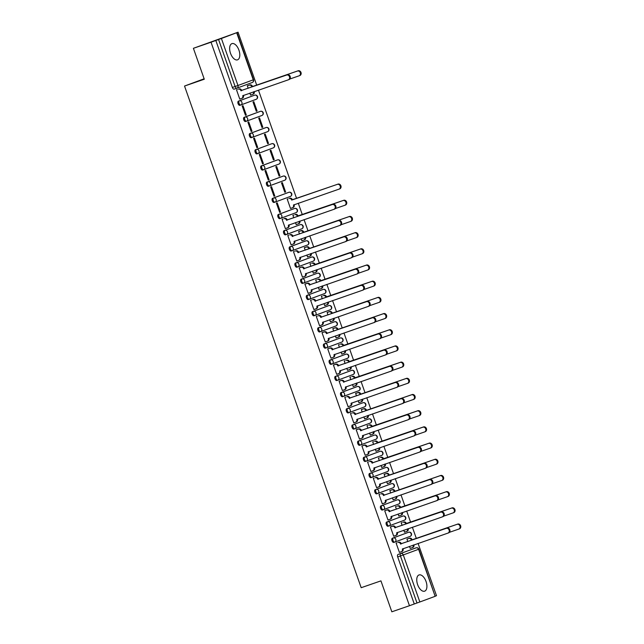 <?xml version="1.0" encoding="UTF-8"?>
<svg xmlns="http://www.w3.org/2000/svg" width="644" height="644" viewBox="0 0 644 644"><rect width="100%" height="100%" fill="white"/><g stroke="black" fill="none" stroke-linecap="round" stroke-linejoin="round"><path stroke-width="0.97" d="M407.644 532.596L392.341 538.263A2.198 1.151 71 0 0 391.995 540.743A2.198 1.151 71 0 0 393.79 542.425A2.198 1.151 71 0 0 393.806 542.417L394.756 542.087A2.198 1.151 -109 0 1 394.764 542.087A2.198 1.151 -109 0 1 392.969 540.405A2.198 1.151 -109 0 1 393.315 537.933L408.618 532.258A2.198 1.151 -109 0 1 408.626 532.258L407.644 532.596A2.198 1.151 71 0 0 407.652 532.588A2.198 1.151 71 0 0 407.644 532.596L408.626 532.258A2.198 1.876 -110.3 0 1 410.115 536.396A2.198 2.198 0 0 0 411.419 533.594A2.198 2.198 0 0 0 408.626 532.258M401.969 516.399A2.198 1.151 71 0 0 401.953 516.399L386.642 522.075A2.198 1.151 71 0 0 386.295 524.554A2.198 1.151 71 0 0 388.091 526.237A2.198 1.151 71 0 0 388.107 526.229L389.057 525.898A2.198 1.151 -109 0 1 387.269 524.216A2.198 1.151 -109 0 1 387.616 521.745L402.919 516.069A2.198 1.151 -109 0 1 402.927 516.069L401.953 516.399A2.198 1.151 71 0 0 401.945 516.408L402.919 516.069A2.198 1.876 -110.3 0 1 404.408 520.207A2.198 2.198 0 0 0 405.72 517.406A2.198 2.198 0 0 0 402.927 516.069M383.446 509.678L398.676 504.035A2.198 1.876 -110.3 0 0 398.708 504.019L383.413 509.694A2.198 1.876 -110.3 0 1 383.381 509.702A2.198 1.151 -109 0 1 383.365 509.71A2.198 1.151 -109 0 1 381.57 508.027A2.198 1.151 -109 0 1 381.916 505.548L396.253 500.211A2.198 1.151 71 0 0 396.253 500.211A2.198 1.151 71 0 0 396.237 500.219L380.942 505.886A2.198 1.151 71 0 0 380.588 508.366A2.198 1.151 71 0 0 382.391 510.04A2.198 1.151 71 0 0 382.407 510.04L383.349 509.71M375.243 489.698A2.198 1.151 71 0 0 374.889 492.177A2.198 1.151 71 0 0 376.692 493.851A2.198 1.151 71 0 0 376.7 493.851L377.65 493.521A2.198 1.151 -109 0 1 377.666 493.521A2.198 1.151 -109 0 1 375.863 491.839A2.198 1.151 -109 0 1 376.217 489.36L391.512 483.692A2.198 1.151 -109 0 1 391.528 483.684L376.217 489.36A2.198 1.876 69.7 0 1 378.72 490.825A2.198 1.876 -110.3 0 1 377.674 493.513A2.198 2.198 0 0 0 377.714 493.505L393.009 487.83A2.198 1.876 -110.3 0 0 391.512 483.692L390.554 484.022A2.198 1.151 71 0 0 390.554 484.022A2.198 1.151 71 0 0 390.538 484.03M384.838 467.842L369.543 473.509A2.198 1.151 71 0 0 369.189 475.988A2.198 1.151 71 0 0 370.992 477.663A2.198 1.151 71 0 0 371 477.663L371.95 477.333A2.198 1.151 -109 0 1 370.163 475.65A2.198 1.151 -109 0 1 370.517 473.171L385.812 467.504A2.198 1.151 -109 0 1 385.828 467.496L384.854 467.834A2.198 1.151 71 0 0 384.854 467.834A2.198 1.151 71 0 0 384.838 467.842L385.812 467.504A2.198 1.876 -110.3 0 1 387.31 471.641A2.198 2.198 0 0 0 388.614 468.84A2.198 2.198 0 0 0 385.828 467.496M365.285 461.474L366.259 461.144A2.198 1.151 -109 0 1 366.259 461.144A2.198 1.151 -109 0 1 364.464 459.462A2.198 1.151 -109 0 1 364.81 456.982L379.139 451.653A2.198 1.151 71 0 0 379.139 451.653A2.198 1.151 71 0 0 379.147 451.645L363.836 457.321A2.198 1.151 71 0 0 363.49 459.8A2.198 1.151 71 0 0 365.285 461.474A2.198 1.151 71 0 0 365.301 461.474L366.251 461.144M373.464 435.457A2.198 1.151 71 0 0 373.448 435.457L358.136 441.132A2.198 1.151 71 0 0 357.79 443.611A2.198 1.151 71 0 0 359.585 445.286A2.198 1.151 71 0 0 359.602 445.286L360.551 444.956A2.198 1.151 -109 0 1 360.56 444.956A2.198 1.151 -109 0 1 358.764 443.273A2.198 1.151 -109 0 1 359.111 440.794L374.414 435.127A2.198 1.151 -109 0 1 374.422 435.119L373.448 435.457A2.198 1.151 71 0 0 373.44 435.465L374.414 435.127A2.198 1.876 -110.3 0 1 375.911 439.264A2.198 2.198 0 0 0 377.215 436.463A2.198 2.198 0 0 0 374.422 435.119M352.437 424.943A2.198 1.151 71 0 0 352.091 427.423A2.198 1.151 71 0 0 353.886 429.097A2.198 1.151 71 0 0 353.902 429.097L354.844 428.767A2.198 1.151 -109 0 1 353.065 427.085A2.198 1.151 -109 0 1 353.411 424.605L368.714 418.938A2.198 1.151 -109 0 1 368.722 418.93L353.411 424.605A2.198 1.876 69.7 0 1 355.915 426.07A2.198 1.876 -110.3 0 1 354.908 428.743L370.171 423.092A2.198 1.876 -110.3 0 0 368.714 418.938L367.748 419.268A2.198 1.151 71 0 0 367.748 419.268A2.198 1.151 71 0 0 367.732 419.276M348.187 412.909L349.161 412.571A2.198 1.151 -109 0 1 349.161 412.571A2.198 1.151 -109 0 1 347.358 410.896A2.198 1.151 -109 0 1 347.712 408.417L362.049 403.08A2.198 1.151 71 0 0 362.049 403.08A2.198 1.151 71 0 0 362.033 403.088L346.738 408.755A2.198 1.151 71 0 0 346.383 411.234A2.198 1.151 71 0 0 348.187 412.909A2.198 1.151 71 0 0 348.195 412.909L349.145 412.579M356.357 386.891A2.198 1.151 71 0 0 356.349 386.891L341.038 392.566A2.198 1.151 71 0 0 340.684 395.046A2.198 1.151 71 0 0 342.487 396.72A2.198 1.151 71 0 0 342.495 396.72L343.445 396.39A2.198 1.151 -109 0 1 343.461 396.382A2.198 1.151 -109 0 1 341.658 394.708A2.198 1.151 -109 0 1 342.012 392.228L357.307 386.561A2.198 1.151 -109 0 1 357.323 386.553L356.349 386.891A2.198 1.151 71 0 0 356.333 386.899L357.307 386.561A2.198 1.876 -110.3 0 1 358.805 390.699L343.542 396.358M335.331 376.378A2.198 1.151 71 0 0 334.985 378.857A2.198 1.151 71 0 0 336.78 380.532A2.198 1.151 71 0 0 336.796 380.532L337.746 380.202A2.198 1.151 -109 0 1 335.959 378.519A2.198 1.151 -109 0 1 336.305 376.04L351.608 370.372A2.198 1.151 -109 0 1 351.624 370.364L336.305 376.04A2.198 1.876 69.7 0 1 338.808 377.505A2.198 1.876 -110.3 0 1 337.802 380.177L353.073 374.518A2.198 1.876 -110.3 0 0 351.608 370.372L350.642 370.703A2.198 1.151 71 0 0 350.642 370.703A2.198 1.151 71 0 0 350.634 370.711M344.934 354.522L329.631 360.189A2.198 1.151 71 0 0 329.285 362.669A2.198 1.151 71 0 0 331.08 364.343A2.198 1.151 71 0 0 331.097 364.343L332.046 364.013A2.198 1.151 -109 0 1 332.054 364.005A2.198 1.151 -109 0 1 330.259 362.331A2.198 1.151 -109 0 1 330.605 359.851L345.909 354.184A2.198 1.151 -109 0 1 345.917 354.176L344.942 354.514A2.198 1.151 71 0 0 344.942 354.514A2.198 1.151 71 0 0 344.934 354.522L345.909 354.184A2.198 1.876 -110.3 0 1 347.406 358.322A2.198 2.198 0 0 0 348.71 355.512A2.198 2.198 0 0 0 345.917 354.176M339.259 338.317A2.198 1.151 71 0 0 339.243 338.325L323.932 344.001A2.198 1.151 71 0 0 323.586 346.48A2.198 1.151 71 0 0 325.381 348.154A2.198 1.151 71 0 0 325.397 348.154L326.339 347.824M319.682 331.966L320.656 331.628A2.198 1.151 -109 0 1 320.656 331.628A2.198 1.151 -109 0 1 318.852 329.953A2.198 1.151 -109 0 1 319.207 327.474L333.544 322.137A2.198 1.151 71 0 0 333.544 322.137A2.198 1.151 71 0 0 333.528 322.137L318.233 327.812A2.198 1.151 71 0 0 317.878 330.283A2.198 1.151 71 0 0 319.682 331.966A2.198 1.151 71 0 0 319.69 331.966L320.64 331.636M327.828 305.948L312.533 311.624A2.198 1.151 71 0 0 312.179 314.095A2.198 1.151 71 0 0 313.982 315.777A2.198 1.151 71 0 0 313.99 315.769L314.94 315.447A2.198 1.151 -109 0 1 314.956 315.439A2.198 1.151 -109 0 1 313.153 313.765A2.198 1.151 -109 0 1 313.507 311.285L328.802 305.618A2.198 1.151 -109 0 1 328.818 305.61L327.828 305.948A2.198 1.151 71 0 0 327.844 305.948A2.198 1.151 71 0 0 327.828 305.948L328.818 305.61A2.198 1.876 -110.3 0 1 330.3 309.756A2.198 2.198 0 0 0 331.604 306.947A2.198 2.198 0 0 0 328.818 305.61M322.153 289.752A2.198 1.151 71 0 0 322.137 289.76L306.826 295.435A2.198 1.151 71 0 0 306.48 297.906A2.198 1.151 71 0 0 308.275 299.589A2.198 1.151 71 0 0 308.291 299.581L309.241 299.259A2.198 1.151 -109 0 1 307.454 297.576A2.198 1.151 -109 0 1 307.8 295.097L323.103 289.43A2.198 1.151 -109 0 1 323.119 289.422L322.137 289.76A2.198 1.151 71 0 0 322.129 289.76L323.103 289.43A2.198 1.876 -110.3 0 1 324.6 293.567A2.198 2.198 0 0 0 325.904 290.758A2.198 2.198 0 0 0 323.119 289.422M302.575 283.4L303.549 283.062A2.198 1.151 -109 0 1 303.549 283.062A2.198 1.151 -109 0 1 301.754 281.388A2.198 1.151 -109 0 1 302.1 278.908L316.429 273.571A2.198 1.151 71 0 0 316.429 273.571A2.198 1.151 71 0 0 316.437 273.571L301.126 279.246A2.198 1.151 71 0 0 300.78 281.718A2.198 1.151 71 0 0 302.575 283.4A2.198 1.151 71 0 0 302.591 283.392L303.541 283.07M310.754 257.375A2.198 1.151 71 0 0 310.738 257.383L295.427 263.058A2.198 1.151 71 0 0 295.081 265.529A2.198 1.151 71 0 0 296.876 267.212A2.198 1.151 71 0 0 296.892 267.204L297.834 266.882M305.023 241.194L289.728 246.869A2.198 1.151 71 0 0 289.373 249.341A2.198 1.151 71 0 0 291.177 251.023A2.198 1.151 71 0 0 291.185 251.015L292.135 250.693A2.198 1.151 -109 0 1 290.347 249.011A2.198 1.151 -109 0 1 290.702 246.531L305.997 240.864A2.198 1.151 -109 0 1 306.013 240.856L305.039 241.194A2.198 1.151 71 0 0 305.039 241.194A2.198 1.151 71 0 0 305.023 241.194L305.997 240.864A2.198 1.876 -110.3 0 1 307.494 245.002A2.198 2.198 0 0 0 308.806 242.192A2.198 2.198 0 0 0 306.013 240.856M285.477 234.835L286.451 234.497A2.198 1.151 -109 0 1 286.451 234.497A2.198 1.151 -109 0 1 284.648 232.814A2.198 1.151 -109 0 1 285.002 230.343L299.323 225.006A2.198 1.151 71 0 0 299.323 225.006A2.198 1.151 71 0 0 299.339 225.006L284.028 230.681A2.198 1.151 71 0 0 283.674 233.152A2.198 1.151 71 0 0 285.477 234.835A2.198 1.151 71 0 0 285.485 234.827L286.435 234.505M293.648 208.809A2.198 1.151 71 0 0 293.632 208.817L278.321 214.492A2.198 1.151 71 0 0 277.975 216.964A2.198 1.151 71 0 0 279.77 218.646A2.198 1.151 71 0 0 279.786 218.638L280.736 218.316A2.198 1.151 -109 0 1 280.752 218.308A2.198 1.151 -109 0 1 278.949 216.626A2.198 1.151 -109 0 1 279.303 214.154L294.598 208.479A2.198 1.151 -109 0 1 294.614 208.479L293.632 208.817A2.198 1.151 71 0 0 293.624 208.817L294.598 208.479A2.198 1.876 -110.3 0 1 296.095 212.625L280.824 218.276M272.621 198.304A2.198 1.151 71 0 0 272.275 200.775A2.198 1.151 71 0 0 274.07 202.458A2.198 1.151 71 0 0 274.086 202.449L275.036 202.127A2.198 1.151 -109 0 1 273.249 200.437A2.198 1.151 -109 0 1 273.595 197.966L288.898 192.29A2.198 1.151 -109 0 1 288.906 192.29L273.595 197.966A2.198 1.876 69.7 0 1 276.099 199.431A2.198 1.876 -110.3 0 1 275.093 202.103L290.355 196.444A2.198 1.876 -110.3 0 0 288.898 192.29L287.932 192.628A2.198 1.151 71 0 0 287.932 192.628A2.198 1.151 71 0 0 287.924 192.628M282.249 176.432A2.198 1.151 71 0 0 282.233 176.44L266.922 182.115A2.198 1.151 71 0 0 266.576 184.587A2.198 1.151 71 0 0 268.371 186.269A2.198 1.151 71 0 0 268.387 186.261L269.337 185.939M276.55 160.243A2.198 1.151 71 0 0 276.534 160.251L261.223 165.927A2.198 1.151 71 0 0 260.868 168.398A2.198 1.151 71 0 0 262.672 170.08A2.198 1.151 71 0 0 262.68 170.072L263.629 169.742A2.198 1.151 -109 0 1 261.842 168.06A2.198 1.151 -109 0 1 262.197 165.589L277.492 159.913A2.198 1.151 -109 0 1 277.508 159.913L276.534 160.251A2.198 1.151 71 0 0 276.518 160.251L277.492 159.913A2.198 1.876 -110.3 0 1 278.989 164.051L263.726 169.71M256.972 153.892L257.946 153.554A2.198 1.151 -109 0 1 257.946 153.554A2.198 1.151 -109 0 1 256.143 151.871A2.198 1.151 -109 0 1 256.497 149.4L270.834 144.063A2.198 1.151 71 0 0 270.834 144.063A2.198 1.151 71 0 0 270.818 144.063L255.523 149.73A2.198 1.151 71 0 0 255.169 152.209A2.198 1.151 71 0 0 256.972 153.892A2.198 1.151 71 0 0 256.98 153.884L257.93 153.554M265.119 127.874L249.816 133.541A2.198 1.151 71 0 0 249.47 136.021A2.198 1.151 71 0 0 251.265 137.703A2.198 1.151 71 0 0 251.281 137.695L252.231 137.365A2.198 1.151 -109 0 1 252.247 137.365A2.198 1.151 -109 0 1 250.444 135.683A2.198 1.151 -109 0 1 250.798 133.211L266.093 127.536A2.198 1.151 -109 0 1 266.109 127.536L265.119 127.874A2.198 1.151 71 0 0 265.135 127.874A2.198 1.151 71 0 0 265.119 127.874L266.109 127.536A2.198 1.876 -110.3 0 1 267.59 131.674A2.198 2.198 0 0 0 268.894 128.872A2.198 2.198 0 0 0 266.109 127.536M259.443 111.678A2.198 1.151 71 0 0 259.427 111.678L244.116 117.353A2.198 1.151 71 0 0 243.77 119.832A2.198 1.151 71 0 0 245.565 121.515A2.198 1.151 71 0 0 245.581 121.507L246.531 121.177A2.198 1.151 -109 0 1 244.744 119.494A2.198 1.151 -109 0 1 245.09 117.023L260.393 111.348A2.198 1.151 -109 0 1 260.401 111.348L259.427 111.678A2.198 1.151 71 0 0 259.419 111.686L260.393 111.348A2.198 1.876 -110.3 0 1 261.891 115.485A2.198 2.198 0 0 0 263.195 112.684A2.198 2.198 0 0 0 260.401 111.348M239.866 105.326L240.84 104.988A2.198 1.151 -109 0 1 240.84 104.988A2.198 1.151 -109 0 1 239.045 103.306A2.198 1.151 -109 0 1 239.391 100.834L253.728 95.489A2.198 1.151 71 0 0 253.728 95.489A2.198 1.151 71 0 0 253.72 95.497L238.417 101.164A2.198 1.151 71 0 0 238.071 103.644A2.198 1.151 71 0 0 239.866 105.326A2.198 1.151 71 0 0 239.882 105.318L240.832 104.988M238.94 50.176A8.581 4.5 71 0 0 231.921 43.623A8.581 4.5 71 0 0 230.512 53.299A8.581 4.5 71 0 0 237.523 59.844A8.581 4.5 71 0 0 238.94 50.176M426.046 581.5A8.581 4.5 71 0 0 419.035 574.947A8.581 4.5 71 0 0 417.618 584.623A8.581 4.5 71 0 0 424.638 591.176A8.581 4.5 71 0 0 426.046 581.5M435.416 596.094L436.495 595.692L418.085 543.415M416.314 538.384L412.385 527.227M410.606 522.195L406.678 511.038M404.907 506.007L400.979 494.85M399.208 489.81L395.279 478.661M393.508 473.622L389.58 462.473M387.809 457.433L383.88 446.284M382.101 441.245L378.181 430.095M376.402 425.056L372.474 413.907M370.703 408.868L366.774 397.718M365.003 392.679L361.075 381.53M359.304 376.49L355.375 365.341M353.596 360.302L349.676 349.153M347.897 344.113L343.968 332.964M342.197 327.925L338.269 316.776M336.498 311.736L332.57 300.579M330.799 295.548L326.87 284.39M325.091 279.359L321.171 268.202M319.392 263.171L315.463 252.013M313.692 246.982L309.764 235.825M307.993 230.793L304.065 219.636M302.294 214.605L298.277 203.206M296.586 198.416L258.453 90.128M256.682 85.097L238.055 32.2L221.407 38.487L237.966 85.491L253.261 79.824L236.71 32.812M193.401 48.308L211.031 42.222L409.463 605.714L391.834 611.8L380.942 580.872L361.187 587.698L184.53 86.046L204.285 79.228L193.401 48.308L238.055 32.2M398.048 554.452L416.088 547.835A2.198 1.151 -109 0 1 416.105 547.835L398.048 554.452A2.198 1.151 -109 0 0 397.694 556.931L400.439 555.981A2.198 1.151 -109 0 1 400.793 553.51A2.198 1.876 -110.3 0 1 403.297 554.967L419.848 601.979L416.998 602.993L400.439 555.981L418.898 549.179A2.198 2.198 0 0 0 416.105 547.835A2.198 1.876 -110.3 0 1 418.592 549.3L435.151 596.312L419.848 601.979M409.463 605.714L416.998 602.993M418.898 549.179L435.151 596.312M215.812 40.443L232.363 87.455A2.198 1.151 71 0 0 234.166 89.138A2.198 1.151 71 0 0 234.174 89.13L236.895 88.188A2.198 1.151 -109 0 1 235.116 86.505L218.558 39.493L211.031 42.222M218.558 39.493L221.407 38.487M239.777 99.136L240.59 98.838L239.777 99.12L236.493 89.798L237.322 89.548M250.588 95.127L251.402 94.829L250.588 95.111L249.872 93.09M257.101 111.018L253.817 101.68L253.003 101.977L256.296 111.315L257.101 111.018L256.288 111.299M246.29 115.026L243.005 105.688L242.192 105.986L245.485 115.324L246.29 115.026L245.477 115.308M262.808 127.206L259.516 117.868L258.703 118.166L261.995 127.504L262.808 127.206L261.987 127.488M251.997 131.215L248.705 121.877L247.892 122.175L251.184 131.513L251.997 131.215L251.176 131.497M268.508 143.395L265.215 134.057L264.402 134.355L267.695 143.692L268.508 143.395L267.687 143.676M257.697 147.404L254.404 138.066L253.591 138.363L256.884 147.701L257.697 147.404L256.876 147.685M274.207 159.583L270.915 150.245L270.11 150.543L273.394 159.889L274.207 159.583L273.386 159.865M263.396 163.592L260.104 154.254L259.299 154.552L262.583 163.89L263.396 163.592L262.575 163.874M279.907 175.772L276.622 166.434L275.809 166.732L279.094 176.078L279.907 175.772L279.094 176.054M269.095 179.781L265.811 170.443L264.998 170.74L268.282 180.078L269.095 179.781L268.282 180.062M285.606 191.96L282.322 182.622L281.509 182.92L284.801 192.266L285.606 191.96L284.793 192.242M274.795 195.969L271.51 186.631L270.697 186.929L273.99 196.267L274.795 195.969L273.982 196.251M288.037 198.867L287.208 199.109L290.5 208.455L292.392 207.738A2.198 1.876 -110.3 0 0 293.439 205.05L339.002 189.143A2.528 2.157 -110.3 0 0 337.327 184.369L291.643 199.962A2.198 1.876 -110.3 0 0 289.14 198.505L289.848 198.239A2.198 1.876 69.7 0 1 292.352 199.704L291.7 200.123M280.494 212.158L277.21 202.82L276.397 203.118L279.689 212.456L280.494 212.158L279.681 212.439M293.745 215.056L292.907 215.297L293.793 217.809M282.925 219.065L282.096 219.306L285.389 228.644L286.202 228.346L285.381 228.628M296.2 224.643L297.013 224.337L296.192 224.619L295.483 222.599M299.444 231.244L298.615 231.486L299.492 233.997M288.633 235.253L287.804 235.495L291.088 244.833L291.901 244.535L291.08 244.817L292.988 244.124A2.198 1.876 -110.3 0 0 294.026 241.436L339.597 225.529A2.528 2.157 -110.3 0 0 337.915 220.755L292.239 236.348A2.198 1.876 -110.3 0 0 289.736 234.883L290.436 234.625A2.198 1.876 69.7 0 1 292.94 236.09L338.615 220.498A2.528 2.157 69.7 0 1 340.298 225.271L339.67 225.505M301.183 238.787L301.899 240.832L302.712 240.526L301.891 240.808M305.143 247.433L304.314 247.682L305.2 250.186M294.332 251.442L293.503 251.683L296.787 261.029L297.6 260.723L296.787 261.005M306.882 254.976L307.599 257.02L308.412 256.714L307.599 256.996M310.843 263.621L310.014 263.871L310.899 266.375M300.032 267.63L299.202 267.872L302.495 277.218L303.3 276.912L302.487 277.194M312.582 271.164L313.306 273.209L314.111 272.903L313.298 273.185M316.542 279.81L315.713 280.06L316.598 282.571M305.731 283.819L304.902 284.06L308.194 293.406L308.999 293.101L308.186 293.382M318.289 287.353L319.005 289.398L319.818 289.092L318.997 289.381M322.242 295.999L321.412 296.248L322.298 298.76M311.43 300.007L310.601 300.249L313.894 309.595L314.707 309.289L313.886 309.571M324.705 305.586L325.518 305.28L324.697 305.57L323.988 303.549M327.949 312.187L327.12 312.437L327.997 314.948M317.138 316.196L316.309 316.437L319.593 325.784L321.493 325.067A2.198 1.876 -110.3 0 0 322.531 322.378L368.102 306.472A2.528 2.157 -110.3 0 0 366.42 301.698L320.744 317.291A2.198 1.876 -110.3 0 0 318.241 315.834L318.941 315.568A2.198 1.876 69.7 0 1 321.445 317.033L367.12 301.44A2.528 2.157 69.7 0 1 368.803 306.214L368.175 306.447M330.404 321.775L331.217 321.477L330.396 321.759L329.688 319.738M333.648 328.376L332.819 328.625L333.705 331.137M322.837 332.385L322.008 332.626L325.292 341.972L326.106 341.666L325.292 341.948M335.387 335.927L336.104 337.963L336.917 337.665L336.104 337.947M339.348 344.564L338.519 344.814L339.404 347.325M328.537 348.573L327.707 348.823L331 358.161L331.805 357.855L330.992 358.136M341.087 352.115L341.811 354.152L342.616 353.854L341.803 354.136M345.047 360.753L344.218 361.002L345.103 363.514M334.236 364.762L333.407 365.011L336.699 374.349L337.504 374.043L336.691 374.325M347.51 370.34L348.324 370.042L347.502 370.324L346.794 368.304M350.747 376.941L349.917 377.191L350.803 379.702M339.935 380.95L339.106 381.2L342.399 390.538L343.212 390.232L342.391 390.522M353.21 386.529L354.023 386.231L353.202 386.513L352.493 384.492M356.454 393.13L355.625 393.379L356.502 395.891M345.643 397.139L344.814 397.388L348.098 406.726L348.911 406.428L348.09 406.71M358.909 402.717L359.722 402.42L358.901 402.701L358.193 400.681M362.153 409.318L361.324 409.568L362.21 412.079M351.342 413.327L350.513 413.577L353.798 422.915L354.611 422.617L353.798 422.899M363.892 416.869L364.609 418.906L365.422 418.608L364.609 418.89M367.853 425.507L367.024 425.756L367.909 428.268M357.042 429.516L356.213 429.765L359.505 439.103L360.31 438.806L359.497 439.087M369.592 433.058L370.316 435.094L372.208 434.378A2.198 1.876 -110.3 0 0 373.279 431.786M373.552 441.695L372.723 441.945L373.609 444.457M362.741 445.704L361.912 445.954L365.204 455.292L366.009 454.994L365.196 455.276M376.016 451.283L376.829 450.985L376.007 451.267L375.299 449.246M379.252 457.884L378.422 458.134L379.308 460.645M368.44 461.893L367.611 462.142L370.904 471.48L371.717 471.183L370.896 471.464M380.998 465.435L381.715 467.472L382.528 467.174L381.707 467.455M384.959 474.073L384.13 474.322L385.007 476.834M374.148 478.081L373.319 478.331L376.603 487.669L377.416 487.371L376.595 487.653M387.414 483.66L388.227 483.362L387.406 483.644L386.698 481.623M390.658 490.261L389.829 490.511L390.715 493.022M379.847 494.27L379.018 494.52L382.303 503.858L383.116 503.56L382.303 503.841M392.397 497.812L393.114 499.849L393.927 499.551L393.114 499.833M396.358 506.45L395.529 506.699L396.414 509.211M385.547 510.459L384.718 510.708L388.01 520.046L388.815 519.748L388.002 520.03M398.097 514.001L398.821 516.037L400.713 515.329A2.198 1.876 -110.3 0 0 401.784 512.729M402.057 522.638L401.228 522.888L402.114 525.399M391.246 526.647L390.417 526.897L393.709 536.235L394.514 535.937L393.701 536.219M404.521 532.226L405.334 531.928L404.513 532.21L403.804 530.189M407.757 538.827L406.928 539.076L407.813 541.588M396.946 542.836L396.116 543.085L399.409 552.423L400.222 552.125L399.401 552.407L401.301 551.707A2.198 1.876 -110.3 0 0 402.347 549.026L447.91 533.119A2.528 2.157 -110.3 0 0 446.236 528.346L400.552 543.939A2.198 1.876 -110.3 0 0 398.048 542.473L398.757 542.216A2.198 1.876 69.7 0 1 401.26 543.681L446.936 528.08A2.528 2.157 69.7 0 1 448.618 532.854L447.991 533.087M204.132 78.785L184.53 86.046M248.133 85.539L247.304 85.789L248.19 88.3M411.033 548.116L410.212 548.398L411.017 548.084M339.243 338.325A2.198 1.151 71 0 0 339.227 338.333L340.209 337.995A2.198 1.151 -109 0 1 340.217 337.987L339.243 338.325M297.931 266.841L313.161 261.198A2.198 1.876 -110.3 0 0 311.704 257.053L310.738 257.383A2.198 1.151 71 0 0 310.722 257.383L311.704 257.053A2.198 1.151 -109 0 1 311.712 257.045L296.401 262.72A2.198 1.876 69.7 0 1 298.905 264.185A2.198 1.876 -110.3 0 1 297.866 266.874A2.198 1.151 -109 0 1 297.85 266.874A2.198 1.151 -109 0 1 296.055 265.199A2.198 1.151 -109 0 1 296.401 262.72L295.427 263.058M269.425 185.899L284.656 180.256A2.198 1.876 -110.3 0 0 283.199 176.102L282.233 176.44A2.198 1.151 71 0 0 282.225 176.44L283.199 176.102A2.198 1.151 -109 0 1 283.207 176.102L267.896 181.777A2.198 1.876 69.7 0 1 270.399 183.242A2.198 1.876 -110.3 0 1 269.361 185.923A2.198 1.151 -109 0 1 269.345 185.931A2.198 1.151 -109 0 1 267.55 184.248A2.198 1.151 -109 0 1 267.896 181.777L266.922 182.115M414.253 603.943L397.694 556.931M416.105 547.835L413.359 548.777A2.198 1.151 71 0 0 413.359 548.777A2.198 1.151 71 0 0 413.343 548.785M409.504 546.378L410.22 548.414M239.761 99.087L241.677 98.419A2.198 1.876 -110.3 0 0 242.716 95.739L288.287 79.832A2.528 2.157 -110.3 0 0 286.604 75.058L240.928 90.651A2.198 1.876 -110.3 0 0 238.425 89.186L239.125 88.928A2.198 1.876 69.7 0 1 241.629 90.393L287.305 74.793A2.528 2.157 69.7 0 1 288.987 79.566L288.367 79.8M243.368 95.336L243.424 95.473A2.198 1.876 69.7 0 1 242.377 98.162L241.742 98.395M238.425 89.186L239.125 88.928M240.985 90.804L241.685 90.546M247.312 85.821L249.936 84.919A2.198 1.876 69.7 0 1 252.44 86.385L251.74 86.642A2.198 1.876 -110.3 0 0 249.236 85.177L247.32 85.837M250.572 95.079L252.488 94.418A2.198 1.876 -110.3 0 0 253.559 91.818M289.776 79.043L299.098 75.823A2.528 2.157 -110.3 0 0 297.415 71.049L251.796 86.803M252.496 86.538L298.116 70.792A2.528 2.157 69.7 0 1 299.798 75.565L299.178 75.791M254.267 91.577A2.198 1.876 69.7 0 1 253.189 94.153L252.553 94.394M285.373 228.596L287.288 227.936A2.198 1.876 -110.3 0 0 288.327 225.247L333.89 209.34A2.528 2.157 -110.3 0 0 332.215 204.567L286.532 220.159A2.198 1.876 -110.3 0 0 284.028 218.694L284.737 218.437A2.198 1.876 69.7 0 1 287.24 219.902L332.916 204.309A2.528 2.157 69.7 0 1 334.598 209.083L333.97 209.316M288.979 224.845L289.027 224.989A2.198 1.876 69.7 0 1 287.989 227.67L287.353 227.912M284.028 218.694L284.737 218.437M287.288 227.936A2.198 1.876 -110.3 0 0 287.321 227.92L288.021 227.662M286.588 220.32L287.288 220.055M294.678 241.033L294.727 241.178A2.198 1.876 69.7 0 1 293.688 243.859L293.052 244.1M289.736 234.883L290.436 234.625M292.287 236.509L292.996 236.243M296.771 260.973L298.687 260.313A2.198 1.876 -110.3 0 0 299.726 257.624L345.297 241.717A2.528 2.157 -110.3 0 0 343.614 236.944L297.939 252.537A2.198 1.876 -110.3 0 0 295.435 251.071L296.135 250.814A2.198 1.876 69.7 0 1 298.639 252.279L344.315 236.686A2.528 2.157 69.7 0 1 345.997 241.46L345.377 241.693M300.378 257.222L300.434 257.367A2.198 1.876 69.7 0 1 299.388 260.047L299.42 260.039M295.435 251.071L296.135 250.814M297.995 252.698L298.695 252.432M302.471 277.162L304.387 276.501A2.198 1.876 -110.3 0 0 305.425 273.813L350.996 257.906A2.528 2.157 -110.3 0 0 349.314 253.132L303.638 268.725A2.198 1.876 -110.3 0 0 301.134 267.268L301.835 267.002A2.198 1.876 69.7 0 1 304.338 268.468L350.022 252.875A2.528 2.157 69.7 0 1 351.696 257.648L351.077 257.882M306.085 273.41L306.133 273.555A2.198 1.876 69.7 0 1 305.087 276.236L304.451 276.477M299.21 267.912L301.835 267.002M299.219 267.928L301.134 267.268M303.694 268.886L304.395 268.62M308.17 293.35L310.086 292.69A2.198 1.876 -110.3 0 0 311.132 290.001L356.696 274.094A2.528 2.157 -110.3 0 0 355.013 269.321L309.337 284.914A2.198 1.876 -110.3 0 0 306.834 283.457L307.542 283.191A2.198 1.876 69.7 0 1 310.038 284.656L355.721 269.063A2.528 2.157 69.7 0 1 357.404 273.837L356.776 274.07M311.785 289.599L311.833 289.744A2.198 1.876 69.7 0 1 310.794 292.432L310.158 292.666M304.918 284.101L307.542 283.191M304.918 284.117L306.834 283.457M309.394 285.075L310.094 284.809M313.878 309.539L315.785 308.879A2.198 1.876 -110.3 0 0 316.832 306.19L362.395 290.283A2.528 2.157 -110.3 0 0 360.721 285.509L315.037 301.102A2.198 1.876 -110.3 0 0 312.533 299.645L313.242 299.38A2.198 1.876 69.7 0 1 315.745 300.845L361.421 285.252A2.528 2.157 69.7 0 1 363.103 290.025L362.475 290.259M317.484 305.787L317.532 305.932A2.198 1.876 69.7 0 1 316.494 308.621L315.858 308.854M312.533 299.645L313.242 299.38M315.093 301.263L315.793 300.998M323.183 321.976L323.232 322.121A2.198 1.876 69.7 0 1 322.193 324.809L321.557 325.043M318.241 315.834L318.941 315.568M320.793 317.452L321.501 317.186M325.276 341.916L327.192 341.256A2.198 1.876 -110.3 0 0 328.231 338.567L373.802 322.66A2.528 2.157 -110.3 0 0 372.119 317.886L326.444 333.487A2.198 1.876 -110.3 0 0 323.94 332.022L324.64 331.757A2.198 1.876 69.7 0 1 327.144 333.222L372.82 317.629A2.528 2.157 69.7 0 1 374.502 322.403L373.882 322.636M328.883 338.164L328.931 338.309A2.198 1.876 69.7 0 1 327.893 340.998L327.257 341.231M322.016 332.666L324.64 331.757M322.024 332.682L323.94 332.022M326.5 333.64L327.2 333.375M330.976 358.104L332.892 357.444A2.198 1.876 -110.3 0 0 333.93 354.755L379.501 338.849A2.528 2.157 -110.3 0 0 377.819 334.075L332.143 349.676A2.198 1.876 -110.3 0 0 329.639 348.211L330.34 347.945A2.198 1.876 69.7 0 1 332.843 349.41L378.527 333.817A2.528 2.157 69.7 0 1 380.202 338.591L379.582 338.825M334.59 354.361L334.639 354.498A2.198 1.876 69.7 0 1 333.592 357.187L332.956 357.42M327.716 348.855L330.34 347.945M327.724 348.871L329.639 348.211M332.199 349.829L332.9 349.571M336.675 374.293L338.591 373.633A2.198 1.876 -110.3 0 0 339.638 370.944L385.201 355.037A2.528 2.157 -110.3 0 0 383.518 350.264L337.842 365.864A2.198 1.876 -110.3 0 0 335.339 364.399L336.047 364.134A2.198 1.876 69.7 0 1 338.543 365.599L384.227 350.006A2.528 2.157 69.7 0 1 385.909 354.78L385.281 355.013M340.29 370.55L340.338 370.686A2.198 1.876 69.7 0 1 339.299 373.375L338.663 373.609M333.423 365.043L336.047 364.134M333.423 365.059L335.339 364.399M337.899 366.017L338.599 365.76M342.383 390.481L344.29 389.821A2.198 1.876 -110.3 0 0 345.337 387.133L390.9 371.226A2.528 2.157 -110.3 0 0 389.226 366.452L343.542 382.053A2.198 1.876 -110.3 0 0 341.038 380.588L341.747 380.322A2.198 1.876 69.7 0 1 344.25 381.787L389.926 366.195A2.528 2.157 69.7 0 1 391.608 370.968L390.98 371.202M345.989 386.738L346.037 386.875A2.198 1.876 69.7 0 1 344.999 389.564L344.363 389.797M339.122 381.232L341.747 380.322M339.13 381.248L341.038 380.588M343.598 382.206L344.298 381.948M348.082 406.67L349.998 406.01A2.198 1.876 -110.3 0 0 351.036 403.321L396.607 387.414A2.528 2.157 -110.3 0 0 394.925 382.641L349.249 398.242A2.198 1.876 -110.3 0 0 346.746 396.776L347.446 396.511A2.198 1.876 69.7 0 1 349.95 397.976L395.625 382.383A2.528 2.157 69.7 0 1 397.308 387.157L397.348 387.141M351.688 402.927L351.737 403.064A2.198 1.876 69.7 0 1 350.698 405.752L350.062 405.986M346.746 396.776L347.446 396.511M349.998 406.01A2.198 1.876 -110.3 0 0 350.03 406.002L350.73 405.736M349.298 398.394L350.006 398.137M353.781 422.858L355.697 422.198A2.198 1.876 -110.3 0 0 356.736 419.51L402.307 403.611A2.528 2.157 -110.3 0 0 400.624 398.837L354.949 414.43A2.198 1.876 -110.3 0 0 352.445 412.965L353.145 412.699A2.198 1.876 69.7 0 1 355.649 414.164L401.325 398.572A2.528 2.157 69.7 0 1 403.007 403.345L402.387 403.579M357.388 419.115L357.436 419.252A2.198 1.876 69.7 0 1 356.398 421.941L355.762 422.174M352.445 412.965L353.145 412.699M355.005 414.583L355.705 414.325M359.481 439.047L361.397 438.387A2.198 1.876 -110.3 0 0 362.435 435.698L408.006 419.799A2.528 2.157 -110.3 0 0 406.324 415.026L360.648 430.619A2.198 1.876 -110.3 0 0 358.144 429.154L358.845 428.896A2.198 1.876 69.7 0 1 361.348 430.353L407.032 414.76A2.528 2.157 69.7 0 1 408.707 419.534L408.087 419.767M363.095 435.304L363.144 435.441A2.198 1.876 69.7 0 1 362.097 438.129L362.137 438.113M356.221 429.798L358.845 428.896M356.229 429.814L358.144 429.154M360.704 430.772L361.405 430.514M292.4 199.857L338.028 184.112A2.528 2.157 69.7 0 1 339.71 188.885L339.082 189.119M294.091 204.647L294.139 204.792A2.198 1.876 69.7 0 1 293.101 207.481L292.465 207.714M298.108 216.046L297.343 216.151A2.198 1.876 -110.3 0 0 294.847 214.694L295.548 214.428A2.198 1.876 69.7 0 1 298.051 215.893L343.727 200.3A2.528 2.157 69.7 0 1 345.409 205.074L344.782 205.307M296.184 224.587L298.1 223.927A2.198 1.876 -110.3 0 0 299.17 221.327M335.387 208.551L344.709 205.331A2.528 2.157 -110.3 0 0 343.027 200.558L297.399 216.312M299.879 221.085A2.198 1.876 69.7 0 1 298.8 223.669L298.164 223.903M298.623 231.526L301.247 230.616A2.198 1.876 69.7 0 1 303.751 232.082L303.05 232.347A2.198 1.876 -110.3 0 0 300.547 230.882L298.631 231.542M301.883 240.776L303.799 240.115A2.198 1.876 -110.3 0 0 304.87 237.515M341.087 224.74L350.408 221.52A2.528 2.157 -110.3 0 0 348.726 216.746L303.099 232.5M303.807 232.234L349.426 216.489A2.528 2.157 69.7 0 1 351.109 221.262L350.481 221.496M305.578 237.274A2.198 1.876 69.7 0 1 304.499 239.858L304.532 239.842M304.322 247.715L306.947 246.805A2.198 1.876 69.7 0 1 309.45 248.27L308.75 248.536A2.198 1.876 -110.3 0 0 306.246 247.071L304.33 247.731M307.582 256.964L309.498 256.304A2.198 1.876 -110.3 0 0 310.569 253.704M346.786 240.928L356.108 237.708A2.528 2.157 -110.3 0 0 354.425 232.935L308.806 248.689M309.506 248.431L355.126 232.677A2.528 2.157 69.7 0 1 356.808 237.451L356.188 237.684M311.277 253.462A2.198 1.876 69.7 0 1 310.199 256.046L309.563 256.28M315.206 264.62L314.449 264.724A2.198 1.876 -110.3 0 0 311.946 263.259L312.646 262.993A2.198 1.876 69.7 0 1 315.149 264.459L360.833 248.866A2.528 2.157 69.7 0 1 362.508 253.639L361.888 253.873M313.282 273.153L315.198 272.493A2.198 1.876 -110.3 0 0 316.268 269.892M352.493 257.117L361.807 253.897A2.528 2.157 -110.3 0 0 360.125 249.123L314.505 264.877M316.977 269.651A2.198 1.876 69.7 0 1 315.898 272.235L315.27 272.468M320.905 280.808L320.149 280.913A2.198 1.876 -110.3 0 0 317.645 279.448L318.353 279.182A2.198 1.876 69.7 0 1 320.857 280.647L366.533 265.054A2.528 2.157 69.7 0 1 368.215 269.828L367.587 270.061M318.981 289.341L320.897 288.681A2.198 1.876 -110.3 0 0 321.968 286.081M358.193 273.306L367.507 270.086A2.528 2.157 -110.3 0 0 365.832 265.312L320.205 281.066M322.676 285.839A2.198 1.876 69.7 0 1 321.606 288.423L321.638 288.407M326.613 296.997L325.848 297.101A2.198 1.876 -110.3 0 0 323.352 295.636L324.053 295.371A2.198 1.876 69.7 0 1 326.556 296.836L372.232 281.243A2.528 2.157 69.7 0 1 373.914 286.017L373.287 286.25M324.689 305.53L326.605 304.87A2.198 1.876 -110.3 0 0 327.675 302.269M363.892 289.494L373.214 286.274A2.528 2.157 -110.3 0 0 371.532 281.5L325.904 297.254M328.376 302.028A2.198 1.876 69.7 0 1 327.305 304.612L326.669 304.845M327.128 312.469L329.752 311.559A2.198 1.876 69.7 0 1 332.256 313.024L331.555 313.29A2.198 1.876 -110.3 0 0 329.052 311.825L327.136 312.485M330.388 321.718L332.304 321.058A2.198 1.876 -110.3 0 0 333.375 318.466M369.592 305.683L378.913 302.463A2.528 2.157 -110.3 0 0 377.231 297.689L331.604 313.443M332.312 313.185L377.931 297.431A2.528 2.157 69.7 0 1 379.614 302.205L378.986 302.439M334.083 318.217A2.198 1.876 69.7 0 1 333.004 320.801L332.368 321.034M332.827 328.657L335.452 327.756A2.198 1.876 69.7 0 1 337.955 329.213L337.255 329.478A2.198 1.876 -110.3 0 0 334.751 328.013L332.835 328.673M336.088 337.907L338.003 337.247A2.198 1.876 -110.3 0 0 339.074 334.655M375.291 321.871L384.613 318.659A2.528 2.157 -110.3 0 0 382.93 313.886L337.311 329.631M338.011 329.374L383.631 313.62A2.528 2.157 69.7 0 1 385.313 318.394L384.693 318.627M339.782 334.405A2.198 1.876 69.7 0 1 338.704 336.989L338.068 337.223M343.711 345.562L342.954 345.667A2.198 1.876 -110.3 0 0 340.451 344.202L341.151 343.944A2.198 1.876 69.7 0 1 343.654 345.401L389.338 329.809A2.528 2.157 69.7 0 1 391.013 334.582L390.393 334.816M341.787 354.095L343.703 353.435A2.198 1.876 -110.3 0 0 344.773 350.843M380.998 338.06L390.312 334.848A2.528 2.157 -110.3 0 0 388.63 330.074L343.011 345.82M345.482 350.594A2.198 1.876 69.7 0 1 344.403 353.178L343.775 353.411M349.41 361.751L348.654 361.856A2.198 1.876 -110.3 0 0 346.15 360.39L346.858 360.133A2.198 1.876 69.7 0 1 349.362 361.59L395.038 345.997A2.528 2.157 69.7 0 1 396.72 350.771L396.092 351.004M347.486 370.284L349.402 369.624A2.198 1.876 -110.3 0 0 350.473 367.032M386.698 354.248L396.012 351.036A2.528 2.157 -110.3 0 0 394.337 346.263L348.71 362.009M351.181 366.782A2.198 1.876 69.7 0 1 350.111 369.366L349.475 369.6M355.118 377.939L354.353 378.044A2.198 1.876 -110.3 0 0 351.857 376.579L352.558 376.321A2.198 1.876 69.7 0 1 355.061 377.778L400.737 362.186A2.528 2.157 69.7 0 1 402.42 366.959L401.792 367.193M353.194 386.472L355.11 385.812A2.198 1.876 -110.3 0 0 356.18 383.22M392.397 370.437L401.719 367.225A2.528 2.157 -110.3 0 0 400.037 362.451L354.409 378.197M356.881 382.971A2.198 1.876 69.7 0 1 355.81 385.555L355.174 385.788M355.633 393.412L358.257 392.51A2.198 1.876 69.7 0 1 360.761 393.967L360.06 394.233A2.198 1.876 -110.3 0 0 357.557 392.768L355.641 393.428M358.893 402.661L360.809 402.001A2.198 1.876 -110.3 0 0 361.88 399.409M398.097 386.625L407.419 383.413A2.528 2.157 -110.3 0 0 405.736 378.64L360.109 394.386M360.817 394.128L406.436 378.374A2.528 2.157 69.7 0 1 408.119 383.148L407.491 383.381M362.588 399.159A2.198 1.876 69.7 0 1 361.509 401.743L360.873 401.977M361.332 409.6L363.957 408.699A2.198 1.876 69.7 0 1 366.46 410.164L365.76 410.421A2.198 1.876 -110.3 0 0 363.256 408.956L361.34 409.616M364.593 418.85L366.508 418.189A2.198 1.876 -110.3 0 0 367.579 415.597M403.796 402.814L413.118 399.602A2.528 2.157 -110.3 0 0 411.436 394.828L365.816 410.574M366.517 410.317L412.136 394.563A2.528 2.157 69.7 0 1 413.818 399.336L413.198 399.57M368.288 415.348A2.198 1.876 69.7 0 1 367.209 417.932L366.573 418.165M372.216 426.505L371.459 426.61A2.198 1.876 -110.3 0 0 368.956 425.145L369.656 424.887A2.198 1.876 69.7 0 1 372.16 426.352L417.843 410.751A2.528 2.157 69.7 0 1 419.518 415.525L418.898 415.758M409.504 419.002L418.817 415.791A2.528 2.157 -110.3 0 0 417.135 411.017L371.516 426.763M373.987 431.536A2.198 1.876 69.7 0 1 372.908 434.12L372.28 434.354M365.18 455.236L367.096 454.575A2.198 1.876 -110.3 0 0 368.143 451.887L413.706 435.988A2.528 2.157 -110.3 0 0 412.023 431.214L366.347 446.807A2.198 1.876 -110.3 0 0 363.844 445.342L364.552 445.084A2.198 1.876 69.7 0 1 367.048 446.542L412.732 430.949A2.528 2.157 69.7 0 1 414.414 435.722L413.786 435.956M368.795 451.492L368.843 451.629A2.198 1.876 69.7 0 1 367.805 454.318L367.169 454.551M361.928 445.986L364.552 445.084M361.928 446.002L363.844 445.342M366.404 446.96L367.104 446.703M377.915 442.694L377.159 442.798A2.198 1.876 -110.3 0 0 374.655 441.333L375.363 441.076A2.198 1.876 69.7 0 1 377.859 442.541L423.543 426.94A2.528 2.157 69.7 0 1 425.225 431.713L424.597 431.947M375.991 451.235L377.907 450.567A2.198 1.876 -110.3 0 0 378.978 447.974M415.203 435.191L424.517 431.979A2.528 2.157 -110.3 0 0 422.842 427.205L377.215 442.951M379.686 447.725A2.198 1.876 69.7 0 1 378.616 450.309L377.98 450.542M370.888 471.424L372.796 470.764A2.198 1.876 -110.3 0 0 373.842 468.075L419.405 452.177A2.528 2.157 -110.3 0 0 417.731 447.403L372.047 462.996A2.198 1.876 -110.3 0 0 369.543 461.531L370.252 461.273A2.198 1.876 69.7 0 1 372.755 462.73L418.431 447.137A2.528 2.157 69.7 0 1 420.113 451.911L419.486 452.144M374.494 467.681L374.542 467.818A2.198 1.876 69.7 0 1 373.504 470.506L372.868 470.74M369.543 461.531L370.252 461.273M372.103 463.149L372.804 462.891M383.623 458.882L382.858 458.987A2.198 1.876 -110.3 0 0 380.354 457.522L381.063 457.264A2.198 1.876 69.7 0 1 383.566 458.729L429.242 443.128A2.528 2.157 69.7 0 1 430.925 447.902L430.297 448.135M381.699 467.423L383.615 466.755A2.198 1.876 -110.3 0 0 384.685 464.163M420.902 451.38L430.224 448.168A2.528 2.157 -110.3 0 0 428.542 443.394L382.914 459.14M385.386 463.913A2.198 1.876 69.7 0 1 384.315 466.498L384.347 466.489M376.587 487.613L378.503 486.953A2.198 1.876 -110.3 0 0 379.541 484.264L425.112 468.365A2.528 2.157 -110.3 0 0 423.43 463.591L377.754 479.184A2.198 1.876 -110.3 0 0 375.251 477.719L375.951 477.462A2.198 1.876 69.7 0 1 378.455 478.919L424.13 463.326A2.528 2.157 69.7 0 1 425.813 468.099L425.185 468.333M380.193 483.869L380.242 484.006A2.198 1.876 69.7 0 1 379.203 486.695L379.236 486.679M375.251 477.719L375.951 477.462M377.803 479.337L378.511 479.08M384.138 474.354L386.762 473.453A2.198 1.876 69.7 0 1 389.266 474.918L388.565 475.175A2.198 1.876 -110.3 0 0 386.062 473.71L384.146 474.37M387.398 483.612L389.314 482.944A2.198 1.876 -110.3 0 0 390.385 480.352M426.602 467.568L435.924 464.356A2.528 2.157 -110.3 0 0 434.241 459.583L388.614 475.328M389.322 475.071L434.941 459.317A2.528 2.157 69.7 0 1 436.624 464.091L435.996 464.324M391.093 480.11A2.198 1.876 69.7 0 1 390.014 482.686L389.379 482.92M382.286 503.801L384.202 503.141A2.198 1.876 -110.3 0 0 385.241 500.46L430.812 484.554A2.528 2.157 -110.3 0 0 429.129 479.78L383.454 495.373A2.198 1.876 -110.3 0 0 380.95 493.908L381.651 493.65A2.198 1.876 69.7 0 1 384.154 495.115L429.83 479.514A2.528 2.157 69.7 0 1 431.512 484.288L430.884 484.521M385.893 500.058L385.941 500.195A2.198 1.876 69.7 0 1 384.903 502.884L384.267 503.117M380.95 493.908L381.651 493.65M383.51 495.526L384.21 495.268M389.837 490.543L392.462 489.641A2.198 1.876 69.7 0 1 394.965 491.106L394.265 491.364A2.198 1.876 -110.3 0 0 391.761 489.899L389.845 490.559M393.098 499.8L395.014 499.14A2.198 1.876 -110.3 0 0 396.084 496.54M432.301 483.757L441.623 480.545A2.528 2.157 -110.3 0 0 439.941 475.771L394.321 491.517M395.022 491.259L440.641 475.514A2.528 2.157 69.7 0 1 442.323 480.287L441.704 480.513M396.793 496.299A2.198 1.876 69.7 0 1 395.714 498.875L395.078 499.108M387.986 519.99L389.902 519.33A2.198 1.876 -110.3 0 0 390.94 516.649L436.511 500.742A2.528 2.157 -110.3 0 0 434.829 495.969L389.153 511.561A2.198 1.876 -110.3 0 0 386.65 510.096L387.35 509.839A2.198 1.876 69.7 0 1 389.853 511.304L435.537 495.703A2.528 2.157 69.7 0 1 437.212 500.477L436.592 500.71M391.6 516.246L391.649 516.383A2.198 1.876 69.7 0 1 390.602 519.072L389.966 519.306M384.726 510.74L387.35 509.839M384.734 510.756L386.65 510.096M389.209 511.714L389.91 511.457M400.721 507.448L399.964 507.553A2.198 1.876 -110.3 0 0 397.461 506.087L398.161 505.83A2.198 1.876 69.7 0 1 400.665 507.295L446.348 491.702A2.528 2.157 69.7 0 1 448.023 496.476L447.403 496.701M438.009 499.953L447.322 496.733A2.528 2.157 -110.3 0 0 445.64 491.96L400.021 507.705M402.492 512.487A2.198 1.876 69.7 0 1 401.413 515.063L400.785 515.297M393.685 536.186L395.601 535.518A2.198 1.876 -110.3 0 0 396.648 532.838L442.211 516.931A2.528 2.157 -110.3 0 0 440.528 512.157L394.853 527.75A2.198 1.876 -110.3 0 0 392.349 526.285L393.057 526.027A2.198 1.876 69.7 0 1 395.553 527.492L441.237 511.891A2.528 2.157 69.7 0 1 442.919 516.665L442.291 516.899M397.3 532.435L397.348 532.572A2.198 1.876 69.7 0 1 396.31 535.261L395.674 535.494M390.433 526.929L393.057 526.027M395.601 535.518A2.198 1.876 -110.3 0 0 395.633 535.51L396.342 535.253M390.433 526.945L392.349 526.285M394.909 527.903L395.609 527.645M406.42 523.636L405.664 523.741A2.198 1.876 -110.3 0 0 403.16 522.276L403.869 522.018A2.198 1.876 69.7 0 1 406.364 523.483L452.048 507.891A2.528 2.157 69.7 0 1 453.73 512.664L453.102 512.89M404.496 532.177L406.412 531.517A2.198 1.876 -110.3 0 0 407.483 528.917M443.708 516.142L453.022 512.922A2.528 2.157 -110.3 0 0 451.339 508.148L405.72 523.894M408.191 528.676A2.198 1.876 69.7 0 1 407.121 531.252L406.485 531.485M402.999 548.624L403.047 548.76A2.198 1.876 69.7 0 1 402.009 551.449L401.373 551.683M398.048 542.473L398.757 542.216M400.608 544.091L401.309 543.834M406.944 539.109L409.568 538.207A2.198 1.876 69.7 0 1 412.071 539.672L411.363 539.93A2.198 1.876 -110.3 0 0 408.86 538.465L406.952 539.125M410.204 548.366L412.12 547.706A2.198 1.876 -110.3 0 0 413.19 545.106M449.407 532.33L458.729 529.11A2.528 2.157 -110.3 0 0 457.047 524.337L411.419 540.083M412.12 539.825L457.747 524.079A2.528 2.157 69.7 0 1 459.43 528.853L458.802 529.078M413.891 544.864A2.198 1.876 69.7 0 1 412.82 547.44L412.184 547.682M392.341 538.263L393.315 537.933A2.198 1.876 69.7 0 1 395.819 539.39A2.198 1.876 -110.3 0 1 394.78 542.079A2.198 2.198 0 0 0 394.812 542.071L410.115 536.396A2.198 1.876 -110.3 0 1 410.075 536.412L394.844 542.055M386.642 522.075L387.616 521.745A2.198 1.876 69.7 0 1 390.119 523.202A2.198 1.876 -110.3 0 1 389.081 525.89A2.198 1.151 -109 0 1 389.065 525.898A2.198 2.198 0 0 0 389.113 525.882L404.408 520.207A2.198 1.876 -110.3 0 1 404.376 520.223L389.145 525.866M380.942 505.886L381.916 505.548A2.198 1.876 69.7 0 1 384.42 507.013A2.198 1.876 -110.3 0 1 383.413 509.694A2.198 2.198 0 0 1 383.365 509.71L382.391 510.04M369.543 473.509L370.517 473.171A2.198 1.876 69.7 0 1 373.021 474.636A2.198 1.876 -110.3 0 1 372.007 477.317A2.198 1.151 -109 0 1 371.966 477.333A2.198 2.198 0 0 0 372.007 477.317A2.198 1.876 -110.3 0 0 372.007 477.317L387.31 471.641A2.198 1.876 -110.3 0 1 387.277 471.658L372.047 477.301M363.836 457.321L364.81 456.982A2.198 1.876 69.7 0 1 367.313 458.448A2.198 1.876 -110.3 0 1 366.275 461.136A2.198 2.198 0 0 0 366.307 461.128L381.61 455.453A2.198 1.876 -110.3 0 0 380.113 451.315A2.198 1.151 -109 0 1 380.129 451.307L379.147 451.645M358.136 441.132L359.111 440.794A2.198 1.876 69.7 0 1 361.614 442.259A2.198 1.876 -110.3 0 1 360.576 444.948A2.198 2.198 0 0 0 360.608 444.932L375.911 439.264A2.198 1.876 -110.3 0 1 375.871 439.28L360.64 444.924M346.738 408.755L347.712 408.417A2.198 1.876 69.7 0 1 350.215 409.882A2.198 1.876 -110.3 0 1 349.169 412.571A2.198 2.198 0 0 0 349.209 412.554L364.504 406.887A2.198 1.876 -110.3 0 0 363.007 402.75A2.198 1.151 -109 0 1 363.023 402.742L362.033 403.088M341.038 392.566L342.012 392.228A2.198 1.876 69.7 0 1 344.516 393.693A2.198 1.876 -110.3 0 1 343.469 396.382A2.198 2.198 0 0 0 343.502 396.366L358.805 390.699A2.198 1.876 -110.3 0 0 358.805 390.699A2.198 2.198 0 0 0 360.109 387.897A2.198 2.198 0 0 0 357.323 386.553M329.631 360.189L330.605 359.851A2.198 1.876 69.7 0 1 333.109 361.316A2.198 1.876 -110.3 0 1 332.071 364.005A2.198 2.198 0 0 0 332.103 363.989L347.406 358.322A2.198 1.876 -110.3 0 1 347.366 358.33L332.135 363.981M340.217 337.987A2.198 2.198 0 0 1 343.011 339.324A2.198 2.198 0 0 1 341.698 342.133A2.198 1.876 -110.3 0 0 341.698 342.133L326.403 347.8A2.198 1.876 -110.3 0 0 326.403 347.8A2.198 1.151 -109 0 1 326.355 347.816A2.198 1.151 -109 0 1 324.56 346.142A2.198 1.151 -109 0 1 324.906 343.663L340.209 337.995A2.198 1.876 -110.3 0 1 341.698 342.133L326.436 347.792M323.932 344.001L324.906 343.663A2.198 1.876 69.7 0 1 327.41 345.128A2.198 1.876 -110.3 0 1 326.403 347.8A2.198 2.198 0 0 1 326.355 347.816L325.381 348.154M318.233 327.812L319.207 327.474A2.198 1.876 69.7 0 1 321.71 328.939A2.198 1.876 -110.3 0 1 320.664 331.628A2.198 2.198 0 0 0 320.704 331.612L335.999 325.945A2.198 1.876 -110.3 0 0 334.502 321.807A2.198 1.151 -109 0 1 334.518 321.799L333.528 322.137M312.533 311.624L313.507 311.285A2.198 1.876 69.7 0 1 316.011 312.751A2.198 1.876 -110.3 0 1 314.964 315.439A2.198 2.198 0 0 0 314.997 315.423L330.3 309.756A2.198 1.876 -110.3 0 1 330.267 309.764L315.037 315.415M306.826 295.435L307.8 295.097A2.198 1.876 69.7 0 1 310.303 296.562A2.198 1.876 -110.3 0 1 309.265 299.251A2.198 1.151 -109 0 1 309.249 299.251A2.198 2.198 0 0 0 309.297 299.235L324.6 293.567A2.198 1.876 -110.3 0 1 324.568 293.575L309.329 299.227M301.126 279.246L302.1 278.908A2.198 1.876 69.7 0 1 304.604 280.373A2.198 1.876 -110.3 0 1 303.566 283.062A2.198 2.198 0 0 0 303.598 283.046L318.901 277.379A2.198 1.876 -110.3 0 0 317.403 273.241A2.198 1.151 -109 0 1 317.412 273.233L316.437 273.571M289.728 246.869L290.702 246.531A2.198 1.876 69.7 0 1 293.205 247.996A2.198 1.876 -110.3 0 1 292.159 250.685A2.198 1.151 -109 0 1 292.151 250.685A2.198 2.198 0 0 0 292.199 250.669L307.494 245.002A2.198 1.876 -110.3 0 1 307.462 245.01L292.231 250.653M284.028 230.681L285.002 230.343A2.198 1.876 69.7 0 1 287.506 231.808A2.198 1.876 -110.3 0 1 286.459 234.497A2.198 2.198 0 0 0 286.5 234.48L301.795 228.813A2.198 1.876 -110.3 0 0 300.297 224.667A2.198 1.151 -109 0 1 300.313 224.667L299.339 225.006M278.321 214.492L279.303 214.154A2.198 1.876 69.7 0 1 281.798 215.619A2.198 1.876 -110.3 0 1 280.76 218.3A2.198 2.198 0 0 0 280.792 218.292L296.095 212.625A2.198 1.876 -110.3 0 0 296.095 212.625A2.198 2.198 0 0 0 297.399 209.815A2.198 2.198 0 0 0 294.614 208.479M261.223 165.927L262.197 165.589A2.198 1.876 69.7 0 1 264.7 167.054A2.198 1.876 -110.3 0 1 263.694 169.726A2.198 1.151 -109 0 1 263.646 169.742A2.198 2.198 0 0 0 263.694 169.726A2.198 1.876 -110.3 0 0 263.694 169.726L278.989 164.051A2.198 1.876 -110.3 0 0 278.989 164.051A2.198 2.198 0 0 0 280.301 161.25A2.198 2.198 0 0 0 277.508 159.913M255.523 149.73L256.497 149.4A2.198 1.876 69.7 0 1 259.001 150.865A2.198 1.876 -110.3 0 1 257.954 153.546A2.198 2.198 0 0 0 257.994 153.538L273.289 147.862A2.198 1.876 -110.3 0 0 271.792 143.725A2.198 1.151 -109 0 1 271.808 143.725L270.818 144.063M249.816 133.541L250.798 133.211A2.198 1.876 69.7 0 1 253.293 134.677A2.198 1.876 -110.3 0 1 252.255 137.357A2.198 2.198 0 0 0 252.287 137.349L267.59 131.674A2.198 1.876 -110.3 0 1 267.558 131.69L252.319 137.333M244.116 117.353L245.09 117.023A2.198 1.876 69.7 0 1 247.594 118.48A2.198 1.876 -110.3 0 1 246.588 121.161A2.198 1.151 -109 0 1 246.539 121.177A2.198 2.198 0 0 0 246.588 121.161A2.198 1.876 -110.3 0 0 246.588 121.161L261.891 115.485A2.198 1.876 -110.3 0 1 261.85 115.501L246.62 121.144M238.417 101.164L239.391 100.834A2.198 1.876 69.7 0 1 241.894 102.291A2.198 1.876 -110.3 0 1 240.856 104.98A2.198 2.198 0 0 0 240.888 104.972L256.183 99.297A2.198 1.876 -110.3 0 0 254.694 95.159A2.198 1.151 -109 0 1 254.702 95.159L253.72 95.497M232.363 87.455L237.966 85.491A2.198 1.876 69.7 0 1 236.96 88.172L252.255 82.496A2.198 2.198 0 0 0 253.567 79.703L253.261 79.824A2.198 1.876 69.7 0 1 252.223 82.513L236.992 88.156M396.237 500.219L397.219 499.881A2.198 1.151 -109 0 1 397.227 499.881A2.198 1.876 -110.3 0 1 398.708 504.019A2.198 2.198 0 0 0 400.021 501.217A2.198 2.198 0 0 0 397.227 499.881M391.528 483.684A2.198 2.198 0 0 1 394.313 485.029A2.198 2.198 0 0 1 393.009 487.83A2.198 1.876 -110.3 0 1 392.977 487.846L377.746 493.489M380.129 451.307A2.198 2.198 0 0 1 382.914 452.651A2.198 2.198 0 0 1 381.61 455.453A2.198 1.876 -110.3 0 1 381.578 455.469L366.339 461.112M363.023 402.742A2.198 2.198 0 0 1 365.808 404.086A2.198 2.198 0 0 1 364.504 406.887A2.198 1.876 -110.3 0 1 364.472 406.903L349.241 412.546M334.518 321.799A2.198 2.198 0 0 1 337.311 323.135A2.198 2.198 0 0 1 335.999 325.945A2.198 1.876 -110.3 0 1 335.967 325.953L320.736 331.604M317.412 273.233A2.198 2.198 0 0 1 320.205 274.569A2.198 2.198 0 0 1 318.901 277.379A2.198 1.876 -110.3 0 1 318.861 277.387L303.63 283.038M300.313 224.667A2.198 2.198 0 0 1 303.099 226.004A2.198 2.198 0 0 1 301.795 228.813A2.198 1.876 -110.3 0 1 301.762 228.821L286.532 234.464M271.808 143.725A2.198 2.198 0 0 1 274.594 145.061A2.198 2.198 0 0 1 273.289 147.862A2.198 1.876 -110.3 0 1 273.257 147.879L258.027 153.522M254.702 95.159A2.198 2.198 0 0 1 257.495 96.495A2.198 2.198 0 0 1 256.183 99.297A2.198 1.876 -110.3 0 1 256.151 99.313L240.92 104.956M236.928 88.18A2.198 1.151 -109 0 1 236.912 88.188A2.198 2.198 0 0 0 236.96 88.172A2.198 1.876 69.7 0 1 236.928 88.18L234.166 89.138M242.716 95.739L243.424 95.473M240.928 90.651L241.629 90.393M286.604 75.058L287.305 74.793M252.44 86.385L251.74 86.642M249.936 84.919L249.236 85.177M298.116 70.792L297.415 71.049M288.327 225.247L289.027 224.989M286.532 220.159L287.24 219.902M332.215 204.567L332.916 204.309M294.026 241.436L294.727 241.178M292.239 236.348L292.94 236.09M337.915 220.755L338.615 220.498M299.726 257.624L300.434 257.367M297.939 252.537L298.639 252.279M343.614 236.944L344.315 236.686M305.425 273.813L306.133 273.555M303.638 268.725L304.338 268.468M349.314 253.132L350.022 252.875M311.132 290.001L311.833 289.744M309.337 284.914L310.038 284.656M355.013 269.321L355.721 269.063M316.832 306.19L317.532 305.932M315.037 301.102L315.745 300.845M360.721 285.509L361.421 285.252M322.531 322.378L323.232 322.121M320.744 317.291L321.445 317.033M366.42 301.698L367.12 301.44M328.231 338.567L328.931 338.309M326.444 333.487L327.144 333.222M372.119 317.886L372.82 317.629M333.93 354.755L334.639 354.498M332.143 349.676L332.843 349.41M377.819 334.075L378.527 333.817M339.638 370.944L340.338 370.686M337.842 365.864L338.543 365.599M383.518 350.264L384.227 350.006M345.337 387.133L346.037 386.875M343.542 382.053L344.25 381.787M389.226 366.452L389.926 366.195M351.036 403.321L351.737 403.064M349.249 398.242L349.95 397.976M394.925 382.641L395.625 382.383M356.736 419.51L357.436 419.252M354.949 414.43L355.649 414.164M400.624 398.837L401.325 398.572M362.435 435.698L363.144 435.441M360.648 430.619L361.348 430.353M406.324 415.026L407.032 414.76M292.352 199.704L291.643 199.962M289.848 198.239L289.14 198.505M294.139 204.792L293.439 205.05M338.028 184.112L337.327 184.369M298.051 215.893L297.343 216.151M295.548 214.428L294.847 214.694M343.727 200.3L343.027 200.558M303.751 232.082L303.05 232.347M301.247 230.616L300.547 230.882M349.426 216.489L348.726 216.746M309.45 248.27L308.75 248.536M306.947 246.805L306.246 247.071M355.126 232.677L354.425 232.935M315.149 264.459L314.449 264.724M312.646 262.993L311.946 263.259M360.833 248.866L360.125 249.123M320.857 280.647L320.149 280.913M318.353 279.182L317.645 279.448M366.533 265.054L365.832 265.312M326.556 296.836L325.848 297.101M324.053 295.371L323.352 295.636M372.232 281.243L371.532 281.5M332.256 313.024L331.555 313.29M329.752 311.559L329.052 311.825M377.931 297.431L377.231 297.689M337.955 329.213L337.255 329.478M335.452 327.756L334.751 328.013M383.631 313.62L382.93 313.886M343.654 345.401L342.954 345.667M341.151 343.944L340.451 344.202M389.338 329.809L388.63 330.074M349.362 361.59L348.654 361.856M346.858 360.133L346.15 360.39M395.038 345.997L394.337 346.263M355.061 377.778L354.353 378.044M352.558 376.321L351.857 376.579M400.737 362.186L400.037 362.451M360.761 393.967L360.06 394.233M358.257 392.51L357.557 392.768M406.436 378.374L405.736 378.64M366.46 410.164L365.76 410.421M363.957 408.699L363.256 408.956M412.136 394.563L411.436 394.828M372.16 426.352L371.459 426.61M369.656 424.887L368.956 425.145M417.843 410.751L417.135 411.017M368.143 451.887L368.843 451.629M366.347 446.807L367.048 446.542M412.023 431.214L412.732 430.949M377.859 442.541L377.159 442.798M375.363 441.076L374.655 441.333M423.543 426.94L422.842 427.205M373.842 468.075L374.542 467.818M372.047 462.996L372.755 462.73M417.731 447.403L418.431 447.137M383.566 458.729L382.858 458.987M381.063 457.264L380.354 457.522M429.242 443.128L428.542 443.394M379.541 484.264L380.242 484.006M377.754 479.184L378.455 478.919M423.43 463.591L424.13 463.326M389.266 474.918L388.565 475.175M386.762 473.453L386.062 473.71M434.941 459.317L434.241 459.583M385.241 500.46L385.941 500.195M383.454 495.373L384.154 495.115M429.129 479.78L429.83 479.514M394.965 491.106L394.265 491.364M392.462 489.641L391.761 489.899M440.641 475.514L439.941 475.771M390.94 516.649L391.649 516.383M389.153 511.561L389.853 511.304M434.829 495.969L435.537 495.703M400.665 507.295L399.964 507.553M398.161 505.83L397.461 506.087M446.348 491.702L445.64 491.96M396.648 532.838L397.348 532.572M394.853 527.75L395.553 527.492M440.528 512.157L441.237 511.891M406.364 523.483L405.664 523.741M403.869 522.018L403.16 522.276M452.048 507.891L451.339 508.148M402.347 549.026L403.047 548.76M400.552 543.939L401.26 543.681M446.236 528.346L446.936 528.08M412.071 539.672L411.363 539.93M409.568 538.207L408.86 538.465M457.747 524.079L457.047 524.337M245.565 121.515L246.539 121.177M251.265 137.703L252.247 137.365M262.672 170.08L263.646 169.742M268.371 186.269L269.345 185.931A2.198 2.198 0 0 0 269.393 185.915L284.688 180.248A2.198 2.198 0 0 0 286 177.438A2.198 2.198 0 0 0 283.207 176.102M274.07 202.458L275.044 202.119M279.77 218.646L280.752 218.308M291.177 251.023L292.151 250.685M296.876 267.212L297.85 266.874A2.198 2.198 0 0 0 297.898 266.858L313.193 261.19A2.198 2.198 0 0 0 314.505 258.381A2.198 2.198 0 0 0 311.712 257.045M308.275 299.589L309.249 299.251M313.982 315.777L314.956 315.439M331.08 364.343L332.054 364.005M336.78 380.532L337.754 380.193M342.487 396.72L343.461 396.382M353.886 429.097L354.86 428.767M359.585 445.286L360.56 444.956M370.992 477.663L371.966 477.333M376.692 493.851L377.666 493.521M388.091 526.237L389.065 525.898M393.79 542.425L394.764 542.087M275.093 202.103L290.396 196.436A2.198 2.198 0 0 0 291.7 193.627A2.198 2.198 0 0 0 288.906 192.29M337.802 380.177L353.105 374.51A2.198 2.198 0 0 0 354.409 371.709A2.198 2.198 0 0 0 351.624 370.364M354.908 428.743L370.203 423.076A2.198 2.198 0 0 0 371.516 420.274A2.198 2.198 0 0 0 368.722 418.93M253.567 79.703L237.016 32.691M241.709 98.411L242.41 98.154M288.327 79.816L289.027 79.558M253.229 94.145L252.52 94.402M299.838 75.549L299.138 75.807M333.93 209.324L334.639 209.067M293.02 244.108L293.72 243.851M339.638 225.513L340.338 225.255M345.337 241.701L346.037 241.444M304.419 276.485L305.127 276.228M351.036 257.89L351.737 257.632M310.126 292.674L310.827 292.416M356.736 274.078L357.436 273.821M315.826 308.862L316.526 308.605M362.435 290.275L363.144 290.009M321.525 325.051L322.225 324.793M368.143 306.464L368.843 306.198M327.224 341.24L327.925 340.982M373.842 322.652L374.542 322.386M332.924 357.436L333.632 357.17M379.541 338.841L380.242 338.575M338.623 373.625L339.332 373.359M385.241 355.029L385.941 354.764M344.331 389.813L345.031 389.548M390.94 371.218L391.649 370.952M355.73 422.19L356.43 421.925M402.347 403.595L403.047 403.329M408.046 419.783L408.747 419.518M293.133 207.465L292.432 207.722M339.75 188.869L339.042 189.135M298.832 223.653L298.132 223.911M345.45 205.058L344.741 205.323M351.149 221.246L350.449 221.512M310.231 256.03L309.531 256.296M356.848 237.435L356.148 237.7M315.938 272.219L315.23 272.484M362.548 253.623L361.848 253.889M368.255 269.812L367.547 270.078M327.337 304.596L326.637 304.862M373.955 286L373.246 286.266M333.037 320.784L332.336 321.05M379.654 302.189L378.954 302.455M338.736 336.973L338.036 337.239M385.353 318.377L384.653 318.643M344.443 353.162L343.735 353.427M391.053 334.566L390.353 334.832M350.143 369.35L349.442 369.616M396.752 350.763L396.052 351.02M355.842 385.539L355.142 385.804M402.46 366.951L401.751 367.209M361.542 401.727L360.841 401.993M408.159 383.14L407.459 383.397M367.241 417.916L366.541 418.181M413.859 399.328L413.158 399.586M372.948 434.112L372.24 434.37M419.558 415.517L418.858 415.774M367.128 454.567L367.837 454.302M413.746 435.972L414.446 435.706M378.648 450.301L377.948 450.559M425.257 431.705L424.557 431.963M372.836 470.756L373.536 470.49M419.445 452.16L420.154 451.903M430.965 447.894L430.256 448.152M425.145 468.349L425.853 468.091M390.047 482.678L389.346 482.936M436.664 464.083L435.964 464.34M384.235 503.133L384.935 502.867M430.852 484.538L431.552 484.28M395.746 498.867L395.046 499.124M442.364 480.271L441.663 480.529M389.934 519.322L390.642 519.064M436.551 500.726L437.252 500.469M401.454 515.055L400.745 515.313M448.063 496.46L447.363 496.717M442.251 516.915L442.951 516.657M407.153 531.244L406.453 531.501M453.762 512.648L453.062 512.906M401.341 551.699L402.041 551.441M447.95 533.103L448.659 532.846M412.852 547.432L412.152 547.69M459.47 528.837L458.761 529.094"/></g></svg>
